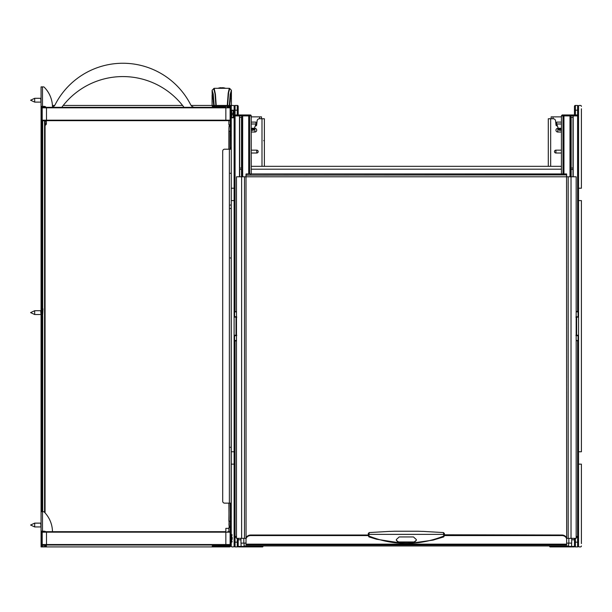<?xml version="1.0" encoding="UTF-8"?>
<svg xmlns="http://www.w3.org/2000/svg" width="612" height="612" viewBox="0 0 612 612"><rect width="100%" height="100%" fill="white"/><g stroke="black" fill="none" stroke-linecap="round" stroke-linejoin="round"><path stroke-width="0.92" d="M251.241 166.334L561.418 166.334M240.967 538.353L240.967 543.112L244.058 543.112L244.058 545.965L568.602 545.965L568.602 543.112L571.692 543.112L571.692 541.207M571.692 538.353L571.692 543.112M548.291 166.334L548.291 118.759L553.202 118.759A2.379 2.379 0 0 1 555.566 120.893L556.002 125.047A0.949 0.949 0 0 0 556.951 125.896L557.41 125.896M561.418 153.015L555.903 153.015A1.431 1.431 0 0 1 554.472 151.585A1.431 1.431 0 0 1 555.903 150.162L561.418 150.162M561.418 132.024L557.807 132.024A1.844 1.844 0 0 1 555.964 130.18A1.844 1.844 0 0 1 557.807 128.336L558.274 128.336M264.376 166.334L264.376 118.759L259.465 118.759A2.379 2.379 0 0 0 257.101 120.893L256.658 125.047A0.949 0.949 0 0 1 255.717 125.896L255.258 125.896M254.393 128.336L254.86 128.336A1.844 1.844 0 0 1 256.703 130.18A1.844 1.844 0 0 1 254.86 132.024L251.241 132.024M251.241 150.162L256.765 150.162A1.431 1.431 0 0 1 258.188 151.585A1.431 1.431 0 0 1 256.765 153.015L251.241 153.015M571.692 539.784L574.454 539.784A2.853 2.853 0 0 0 574.071 538.353A2.853 2.853 0 0 1 574.454 539.784L574.454 546.439A0.474 0.474 0 0 1 573.98 546.921A0.474 0.474 0 0 0 574.454 546.439A0.474 0.474 0 0 1 573.98 546.921L572.266 546.921M261.523 118.759L261.523 116.861L251.241 116.861M255.495 125.896L255.954 123.517M251.241 122.094L255.954 122.094L255.954 123.938L254.278 128.658L251.241 128.658M251.241 129.163L253.269 129.178L252.848 130.371L253.819 129.943L254.278 128.658M252.848 130.371L251.241 130.226M253.269 129.178L254.248 128.75M551.144 118.759L551.144 116.861L553.049 116.861L553.049 118.759M561.418 116.861L553.049 116.861M556.706 123.517L557.165 125.896M561.418 122.094L556.706 122.094L556.706 123.938L558.84 129.943L559.819 130.371L559.391 129.178L561.418 129.163M561.418 130.226L559.819 130.371M558.419 128.75L559.391 129.178M368.271 535.569L250.767 535.569A4.758 3.894 -0 0 0 246.009 539.463L246.009 544.948L566.651 544.948L566.651 539.463A4.758 3.894 0 0 0 561.893 535.569L444.388 535.569M571.027 538.353L571.027 176.799L576.167 176.799L576.167 538.353L566.651 538.353L566.559 173.946L246.108 173.946L246.009 176.799L236.492 176.799L236.492 538.353L246.009 538.353L246.009 543.831M571.027 176.799L246.009 176.799L246.009 174.328M566.651 543.831L566.605 538.353M246.009 175.154L566.559 174.894M246.108 173.946L246.108 174.894M566.651 176.799L566.559 173.946M566.651 174.328L566.651 175.154M561.893 535.569L561.893 535.018A4.758 3.894 180 0 1 566.651 538.92L566.651 539.463M368.271 533.656L368.271 535.018L250.767 535.018A4.758 3.894 180 0 0 246.009 538.92L246.009 539.463M561.893 535.018L444.388 534.781M443.692 536.931L443.731 536.051C418.799 545.889 393.868 545.889 368.929 536.051L368.967 534.368L368.271 534.605L368.271 535.691L368.975 536.931L376.472 539.218L406.337 543.877L433.174 540.082L443.692 536.931L444.388 535.691L444.388 533.656M389.921 531.415L394.197 531.254M368.271 535.347L368.975 536.931M369.227 532.784L368.967 534.368L443.7 534.368L443.44 532.784M444.388 535.347L443.731 536.051L443.7 534.368L444.388 534.605M399.192 541.957L399.192 542.423L396.339 540.335L396.339 539.554L399.192 536.938L413.467 536.938L416.321 539.554L416.321 540.335L413.467 542.423L413.467 541.957L399.192 541.957A2.853 2.341 0 0 1 396.339 539.623M399.192 542.423L413.467 542.423M418.463 531.254L422.747 531.415M416.321 539.623A2.853 2.341 0 0 1 413.467 541.957M576.167 335.751L578.072 335.697A0.474 0.474 180 0 0 578.547 335.215A0.474 0.474 0 0 1 578.072 335.697L576.167 335.697L576.642 335.697L576.642 316.664L576.167 316.611M578.072 311.906A0.474 0.474 180 0 0 578.547 311.432A0.474 0.474 128 0 1 578.072 311.906L576.167 311.906L578.072 311.906L578.072 316.656A0.474 0.474 -90 0 1 578.547 317.138A0.474 0.474 0 0 0 578.072 316.664L575.861 317.1M571.149 117.336L572.985 117.336L571.149 117.336L571.149 168.048L572.985 168.048L572.985 117.336M572.985 168.048L571.149 168.048M571.149 169.379L572.985 169.379L571.149 169.379L571.149 176.799M572.985 176.799L572.985 169.379M578.478 115.553L578.547 115.905A0.949 0.949 0 0 0 577.598 114.957L578.547 115.905L577.598 115.905L577.598 114.957L569.986 114.957A0.949 0.941 90 0 1 570.935 115.905L563.95 115.905L563.95 173.946M562.168 114.98L561.418 115.905L562.374 114.957L563.95 114.957L563.95 115.905L563.002 115.905A0.949 0.949 -90 0 1 563.95 114.957L569.986 114.957L569.986 176.799M561.418 173.946L561.441 115.699M578.072 335.697L578.072 340.448A0.474 0.474 -90 0 1 578.547 340.93A0.474 0.474 0 0 0 578.072 340.448L576.167 340.448L578.072 340.448L576.167 340.93M574.454 538.353L574.454 545.965A0.949 0.949 180 0 0 575.402 546.921A0.949 0.949 180 0 1 574.454 545.965M574.454 114.957L574.454 106.389A0.949 0.949 0 0 1 575.402 105.44L576.833 105.44M578.547 110.198L577.598 110.198L577.598 105.44A0.949 0.949 0 0 1 578.547 106.389L578.547 108.768L578.547 106.389A0.949 0.949 0 0 1 579.495 105.44L580.451 105.44L579.495 105.44M581.4 108.768L581.4 188.221L578.547 188.221L578.547 545.965A0.949 0.949 0 0 1 577.598 546.921L575.402 546.921L575.402 542.163L577.598 542.163L577.598 537.405L578.547 536.449A0.949 0.949 0 0 1 577.598 537.405L576.167 537.405M579.495 546.921L580.451 546.921L579.495 546.921A0.949 0.949 0 0 1 578.547 545.965L578.547 543.586L578.547 545.965A0.949 0.949 0 0 1 577.598 546.921L577.598 542.163L578.547 542.163M576.167 316.664L576.642 316.664L576.167 316.664M578.478 536.801L577.598 536.449L577.598 340.93L578.547 340.93A0.474 0.474 -90 0 0 578.072 340.448M575.861 335.261L576.496 335.697M236.492 316.611L234.595 316.664A0.474 0.474 -0 0 0 234.121 317.138A0.474 0.474 0 0 1 234.595 316.664L236.492 316.664L236.018 316.664L236.018 335.697L234.595 335.697A0.474 0.474 90 0 1 234.121 335.215A0.474 0.474 0 0 0 234.595 335.697L236.018 335.697M234.595 340.448A0.474 0.474 -0 0 0 234.121 340.93A0.474 0.474 -52 0 1 234.595 340.448L236.492 340.448L234.595 340.448L234.595 335.697L236.492 335.751M239.682 169.379L241.511 169.379L239.682 169.379L239.682 176.799M241.511 169.379L241.511 176.799M241.511 117.336L239.682 117.336L241.511 117.336L241.511 168.048L239.682 168.048L241.511 168.048M239.682 117.336L239.682 168.048M251.05 115.324L251.241 115.905L250.293 114.957L251.241 115.905L251.241 173.946M234.595 316.664L234.595 311.906A0.474 0.474 90 0 1 234.121 311.432A0.474 0.474 0 0 0 234.595 311.906L236.492 311.906L234.595 311.906L236.492 311.432M238.206 114.291L238.206 106.389A0.949 0.949 0 0 0 237.257 105.44A0.949 0.949 0 0 1 238.206 106.389M238.206 538.353L238.206 545.965A0.949 0.949 180 0 1 237.257 546.921L235.069 546.921A0.949 0.949 0 0 1 234.121 545.965L234.121 451.771L231.26 451.771L231.26 464.141L234.121 464.141M234.121 542.163L235.069 542.163L235.069 546.921A0.949 0.949 180 0 1 234.121 545.965L234.121 543.586L234.121 545.965A0.949 0.949 0 0 1 233.164 546.921L232.216 546.921L233.164 546.921M234.121 451.771L234.121 115.102M234.121 112.906L234.121 106.389A0.949 0.949 0 0 1 235.069 105.44L237.257 105.44L237.257 110.198L235.069 110.198L235.069 114.957L234.121 115.905A0.949 0.949 0 0 1 235.069 114.957L248.709 114.957A0.949 0.949 90 0 1 249.658 115.905L249.658 173.946M236.492 537.405L235.069 537.405L234.121 536.449L235.069 536.449L235.069 537.405A0.949 0.949 0 0 1 234.121 536.449L234.182 536.801M234.182 115.553L235.069 115.905L235.069 311.432L234.121 311.432A0.474 0.474 90 0 0 234.595 311.906M250.66 115.033L248.709 114.957L248.709 115.905L242.673 115.905L242.673 176.799M236.163 335.697L236.806 335.261M236.806 317.1L236.018 316.664M233.164 105.44L232.216 105.44L233.164 105.44A0.949 0.949 0 0 1 234.121 106.389A0.949 0.949 0 0 1 235.069 105.44L235.827 105.44M550.196 545.965L550.196 546.439L571.6 546.439L571.6 546.921L550.196 546.921A0.474 0.474 0 0 1 549.714 546.439L549.714 545.965M262.946 545.965L262.946 546.439A0.474 0.474 0 0 1 262.472 546.921L238.688 546.921A0.474 0.474 0 0 1 238.206 546.439A0.474 0.474 0 0 0 238.688 546.921L238.971 546.921M241.059 543.112L241.059 546.439L238.206 546.439L238.206 539.784A2.853 2.853 0 0 1 238.588 538.353A2.853 2.853 0 0 0 238.206 539.784L240.967 539.784M578.547 188.221L578.547 106.389A0.949 0.949 0 0 0 577.598 105.44M580.451 105.44A0.949 0.949 0 0 1 581.4 106.389M581.4 543.586L581.4 464.141L578.547 464.141M581.4 545.965A0.949 0.949 0 0 1 580.451 546.921M578.547 200.583L581.4 200.583L581.4 451.771L578.547 451.771M231.26 121.122L231.26 135.451L230.311 135.451L230.311 121.122L231.26 121.122L231.26 106.389A0.949 0.949 0 0 1 232.216 105.44M230.311 121.122L230.311 107.345A0.949 0.949 0 0 0 229.362 106.389L212.234 106.389L212.234 105.44L229.362 105.44A1.905 1.905 0 0 1 231.26 107.345L231.26 106.389M233.922 116.066L233.922 116.066A8.071 8.071 0 0 0 234.128 114.995L234.121 114.742M234.09 114.987L234.09 114.987A8.078 7.956 -90 0 0 234.128 114.574L233.922 113.434A7.918 7.092 -90 0 1 233.945 114A7.918 7.092 -90 0 1 233.922 114.574L233.922 114.574M234.121 113.266L234.128 113.013A8.071 8.071 0 0 0 233.922 111.942L233.922 111.942M234.121 188.221L231.26 188.221L231.26 200.583L234.121 200.583M46.397 545.017L46.397 546.921L212.234 546.921L212.234 545.965L214.139 545.965L214.139 546.921L229.362 546.921A1.905 1.905 0 0 0 231.26 545.017L231.26 516.911L230.311 516.911L230.311 529.403L231.26 529.403M232.216 546.921A0.949 0.949 0 0 1 231.26 545.965M229.645 545.017A0.474 0.474 0 0 0 230.12 544.542L42.205 544.542A0.474 0.474 0 0 0 42.687 545.017L229.645 545.017A0.474 0.474 0 0 0 230.12 544.542L230.12 532.172A0.474 0.474 0 0 0 229.645 531.698L227.74 531.698M228.888 528.363L225.843 528.363L225.843 531.698L42.687 531.698A0.474 0.474 0 0 0 42.205 532.172L42.205 544.542M45.158 120.663L229.645 120.663A0.474 0.474 0 0 0 230.12 120.189L230.12 107.819A0.474 0.474 0 0 0 229.645 107.345L227.74 107.345M230.311 107.345L230.12 107.819L225.843 107.819L225.843 107.345L42.687 107.345A0.474 0.474 0 0 0 42.205 107.819L42.205 120.189A0.474 0.474 0 0 0 42.687 120.663L46.489 120.663L46.489 107.345M45.059 531.354L42.205 531.216M42.205 309.198L42.205 120.763L45.059 120.763L45.059 512.902M42.205 316.044L42.205 511.716M218.56 545.965L218.652 545.017M218.652 545.873L224.933 545.965L224.841 545.017M230.311 527.559L230.219 521.225L229.064 521.225L229.064 526.374L229.661 527.651L228.888 524.086M228.888 503.148L229.064 526.374M228.888 128.275L229.661 124.71L229.064 125.988L228.888 131.129L228.888 149.206M229.064 125.988L228.888 131.129M228.888 531.698L228.888 527.651L230.219 527.651L230.12 532.884M231.26 258.96A1.048 1.048 -0 0 0 230.311 257.92M231.26 204.056A1.048 1.048 180 0 1 230.311 205.104M231.26 209.48A1.048 1.048 -0 0 0 230.311 208.44M230.311 124.802L228.888 124.71L228.888 120.663L227.266 120.663M231.26 174.282A1.048 1.048 -0 0 0 230.311 173.234M231.26 448.298A1.048 1.048 -0 0 0 230.311 447.257M229.102 545.965A1.905 1.905 0 0 0 229.362 545.017L230.311 545.017L230.311 529.403M45.441 120.663L45.059 123.517M45.441 107.345L45.441 106.733M46.397 120.663L46.397 123.517A1.905 1.905 0 0 1 45.059 125.33M52.425 105.44L54.675 105.44M63.212 105.44L182.567 105.44M191.112 105.44L212.234 105.44M42.113 511.716L42.113 315.953M42.113 309.29L42.113 126.37A0.949 0.949 0 0 1 42.205 125.957M45.441 123.517A0.949 0.949 0 0 1 45.059 124.282M46.397 546.921L45.441 546.921L45.441 545.017M45.441 546.921L41.065 546.921L41.065 86.889L43.529 86.889L42.496 86.889L42.496 106.389L44.355 106.389A1.905 1.905 0 0 1 46.007 107.345A1.905 1.905 0 0 0 44.355 106.389M231.26 135.451L231.26 504.938L230.311 504.938L230.311 503.561L231.26 503.63L231.129 503.148L229.362 503.148L229.362 149.206L224.604 149.206A1.905 1.905 0 0 0 222.699 151.11L222.699 501.251A1.905 1.905 0 0 0 224.604 503.148L229.362 503.148M230.311 135.451L230.242 149.206L230.219 131.129L229.064 131.129L229.064 149.206M230.311 504.938L230.311 516.911M231.26 504.938L231.26 516.911M231.26 504.104L230.311 504.104M230.311 503.63L230.311 521.225M230.311 148.731L231.26 148.731L231.129 503.148M231.129 149.206L229.362 149.206M230.311 148.257L231.26 148.257M214.139 545.965L229.362 545.965A0.949 0.949 0 0 0 230.311 545.017M214.139 546.921L212.234 546.921M42.014 511.716L42.014 106.389M42.014 546.921L42.014 531.216M41.065 531.216L44.355 531.216A1.905 1.905 0 0 1 45.617 531.698A1.905 1.905 0 0 0 44.355 531.216M41.065 511.716L43.529 511.716L42.496 511.716L42.496 531.216M41.065 106.389L42.496 106.389M52.487 107.345A28.542 28.542 0 0 0 44.202 87.172A0.949 0.949 0 0 0 43.529 86.889M52.479 531.698A28.542 28.542 0 0 0 44.202 511.992A0.949 0.949 0 0 0 43.529 511.716M45.158 107.345L46.007 107.345M184.028 107.345A76.118 76.118 0 0 0 61.758 107.345M52.479 107.062A4.758 4.758 0 0 0 55.103 104.751A76.118 76.118 0 0 1 190.684 104.751A4.758 4.758 0 0 0 194.914 107.345M230.12 107.819A0.474 0.474 0 0 0 229.645 107.345L230.12 107.345M229.607 107.712L229.806 104.935M213.886 107.712L213.259 100.988M229.905 103.68L229.852 104.384M230.013 102.51L229.951 103.168M230.051 102.036L230.234 100.988M230.211 100.437L230.112 101.431M213.236 100.031L212.463 95.487C212.44 96.566 212.425 96.52 212.418 95.365L212.356 95.243C212.341 96.329 212.326 96.298 212.31 95.158L212.249 95.074C212.234 96.176 212.219 96.16 212.203 95.028L212.089 91.066M230.319 99.526L230.257 100.031M230.418 98.7L230.357 99.152M230.517 97.958L230.464 98.364M230.77 96.895L231.382 96.887L231.405 105.44L231.405 90.415L230.319 95.021L229.485 105.448M212.089 94.975L212.089 105.44L212.112 96.887L212.724 96.895M231.038 95.487C231.053 96.566 231.068 96.52 231.084 95.365C231.068 96.52 231.053 96.566 231.038 95.487L230.976 95.663M231.137 95.243C231.16 96.329 231.175 96.298 231.183 95.158C231.175 96.298 231.16 96.329 231.137 95.243L231.084 95.365M231.244 95.074C231.26 96.176 231.275 96.16 231.29 95.028C231.275 96.16 231.26 96.176 231.244 95.074L231.183 95.158M229.768 105.44L231.382 105.44M231.405 91.066L231.405 90.415M227.618 105.44L228.62 92.588L229.768 88.518L231.405 90.278M231.405 90.232L230.211 94.439L229.324 105.44M229.27 106.389L229.217 107.345M229.431 106.396L229.378 107.345M214.123 107.345L214.062 106.389M214.009 105.44L213.098 94.401L212.089 90.415M212.249 95.074C212.234 96.176 212.219 96.16 212.203 95.028M212.356 95.243C212.341 96.329 212.326 96.298 212.31 95.158M212.463 95.487C212.44 96.566 212.425 96.52 212.418 95.365M213.282 100.437L213.381 101.431M213.489 102.51L213.443 102.036M213.588 103.68L213.542 103.168M213.687 104.935L213.642 104.384M213.787 106.281L213.749 105.7M212.112 96.887L212.112 95.35M231.382 95.35L231.382 96.887M214.277 107.345L214.223 106.389M214.169 105.44L213.213 93.865L212.089 90.278M227.282 105.44L228.2 93.169L229.301 88.312L214.192 88.312L212.089 90.232M213.726 88.518L215.019 93.843L215.875 105.44M215.929 106.389L215.975 107.345M227.519 107.345L227.572 106.389M227.174 107.345L227.228 106.389M229.301 88.312L229.768 88.518M214.192 88.312L215.416 94.309L216.22 105.44M216.266 106.389L216.319 107.345M232.216 537.405L232.216 539.31M232.216 113.052L232.216 114.957M42.205 110.007L42.205 118.001M221.177 87.86A10.794 9.662 180 0 1 222.317 87.86A10.794 9.662 180 0 0 221.177 87.86L221.177 87.707A11.169 11.001 180 0 0 220.756 87.738L220.748 87.707A11.192 11.192 0 0 0 217.941 88.312M222.317 87.86L222.317 87.707A11.169 11.001 180 0 1 222.737 87.738L222.745 87.707A11.192 11.192 0 0 1 223.847 87.86L223.854 87.845A11.207 11.207 0 0 1 225.553 88.312M233.945 111.935A8.086 8.086 0 0 0 233.264 110.198L233.264 117.81L231.741 117.81L231.741 110.198L232.216 110.673M233.922 113.434L234.128 113.434A8.078 7.956 -90 0 0 234.09 113.021M34.677 523.13L34.677 526.94L30.6 525.035L34.677 523.13L40.683 523.13L41.065 527.314M40.683 523.13L41.065 522.747M34.677 526.94L40.683 526.94M42.97 308.815L42.588 316.427L42.97 308.815M34.677 310.72L34.677 314.522L30.6 312.617L34.677 310.72L40.683 310.72L41.065 314.905M42.014 315.853L42.588 316.427M40.683 310.72L41.065 310.338M42.014 309.389L42.588 308.815M34.677 314.522L40.683 314.522M34.677 98.302L34.677 102.112L30.6 100.207L34.677 98.302L40.683 98.302L41.065 102.495M40.683 98.302L41.065 97.928M34.677 102.112L40.683 102.112M561.418 169.187L251.241 169.187M243.821 538.353L243.821 543.112M244.058 543.112L246.009 543.112M566.651 543.112L568.602 543.112M568.839 543.112L568.839 538.353M550.67 118.759L550.67 166.334M555.903 150.162L555.903 153.015M557.807 128.336L557.807 132.024M263.68 140.645L264.376 140.645M261.997 166.334L261.997 118.759M254.86 132.024L254.86 128.336M256.765 153.015L256.765 150.162M259.618 118.759L259.618 116.861M255.931 123.991L251.241 123.991M251.922 130.371L251.501 129.178M251.241 128.26L254.416 128.26M561.418 123.991L556.729 123.991M561.158 129.178L560.737 130.371M561.418 128.658L558.389 128.658M558.243 128.26L561.418 128.26M568.173 176.799L568.173 538.353M246.009 176.799L246.062 538.353M244.486 538.353L244.486 176.799M241.633 176.799L241.633 538.353M561.893 174.894L561.893 173.946M250.767 173.946L250.767 174.894M246.009 544.137L566.651 544.137M250.767 535.018L250.767 535.569M577.598 311.906L577.598 115.905L573.184 115.905L573.192 176.799L573.184 115.905L570.935 115.905L570.935 176.799M573.184 115.905A0.949 0.941 -90 0 0 572.235 114.957A0.949 0.949 0 0 1 573.192 115.905M563.002 173.946L563.002 115.905L561.418 115.905M578.547 115.905A0.949 0.949 0 0 0 577.598 114.957L577.598 110.198L575.402 110.198L575.402 114.957M576.167 311.432L578.547 311.432M578.072 316.664L578.072 316.656A0.474 0.474 -90 0 1 578.547 317.138L576.167 317.138M576.167 335.215L578.547 335.215M577.598 537.405L577.598 536.449L576.167 536.449M575.402 105.44L575.402 110.198L574.454 110.198M575.402 538.353L575.402 542.163L574.454 542.163M248.709 173.946L248.709 115.905L251.241 115.905M241.732 176.799L241.732 115.905A0.949 0.941 -90 0 1 242.673 114.957L242.673 115.905L239.483 115.905L239.483 176.799L239.483 115.905L235.069 115.905L235.069 114.957M235.069 546.921A0.949 0.949 180 0 1 234.121 545.965M234.121 536.449A0.949 0.949 0 0 0 235.069 537.405L235.069 542.163L237.257 542.163L237.257 538.353M235.069 340.448L235.069 536.449L236.492 536.449M236.492 340.93L234.121 340.93M234.595 335.697L234.595 335.697A0.474 0.474 90 0 1 234.121 335.215L236.492 335.215M236.492 317.138L234.121 317.138M240.424 114.957A0.949 0.941 90 0 0 239.483 115.905A0.949 0.949 0 0 1 240.424 114.957M237.257 546.921L237.257 542.163L238.206 542.163M237.257 114.957L237.257 110.198L238.206 110.198M235.069 105.44L235.069 110.198L234.121 110.198M574.454 546.439L571.6 546.439L571.6 543.112M550.196 546.439L550.196 546.921A0.474 0.474 0 0 1 549.714 546.439L550.196 546.439M262.946 546.439A0.474 0.474 0 0 1 262.472 546.921L262.946 546.439M241.059 546.921L241.059 546.439L262.472 546.439L262.472 545.965M225.843 545.017L225.843 532.172L230.12 532.172A0.474 0.474 0 0 0 229.645 531.698M46.489 545.017L46.489 532.172L225.843 532.172L225.843 531.698M42.205 532.172L46.489 532.172L46.489 531.698M229.645 120.663A0.474 0.474 0 0 0 230.12 120.189L225.843 120.189L225.843 107.819L42.205 107.819M225.843 120.663L225.843 120.189L42.205 120.189M42.687 120.763L42.687 308.815M42.687 316.427L42.687 511.716M42.687 531.216L42.687 531.598M44.584 120.763L44.584 512.389M229.064 503.148L228.888 521.225M230.311 131.129L230.219 119.478M43.062 107.345L43.062 106.389M44.492 107.345L44.492 106.396M229.362 527.651L229.362 527.009M229.362 125.345L229.362 124.71M43.062 546.921L43.062 545.017M44.492 546.921L44.492 545.017M230.311 147.423L231.26 147.423M230.311 122.951L231.26 122.951M214.139 106.389L214.139 105.44M230.311 531.239L231.26 531.239M42.014 545.965L41.065 545.965M231.26 542.163L231.741 542.163L231.741 534.551L232.216 535.026M389.921 531.361L369.151 532.578L368.271 533.526M422.747 531.361L443.516 532.578L444.388 533.526M394.197 531.231L418.463 531.231M231.26 534.551L231.741 534.551M231.741 542.163L232.216 541.681M231.26 117.81L232.216 117.336M231.26 110.198L233.264 110.198M233.264 117.81A8.086 8.086 0 0 0 233.945 116.073"/></g></svg>
